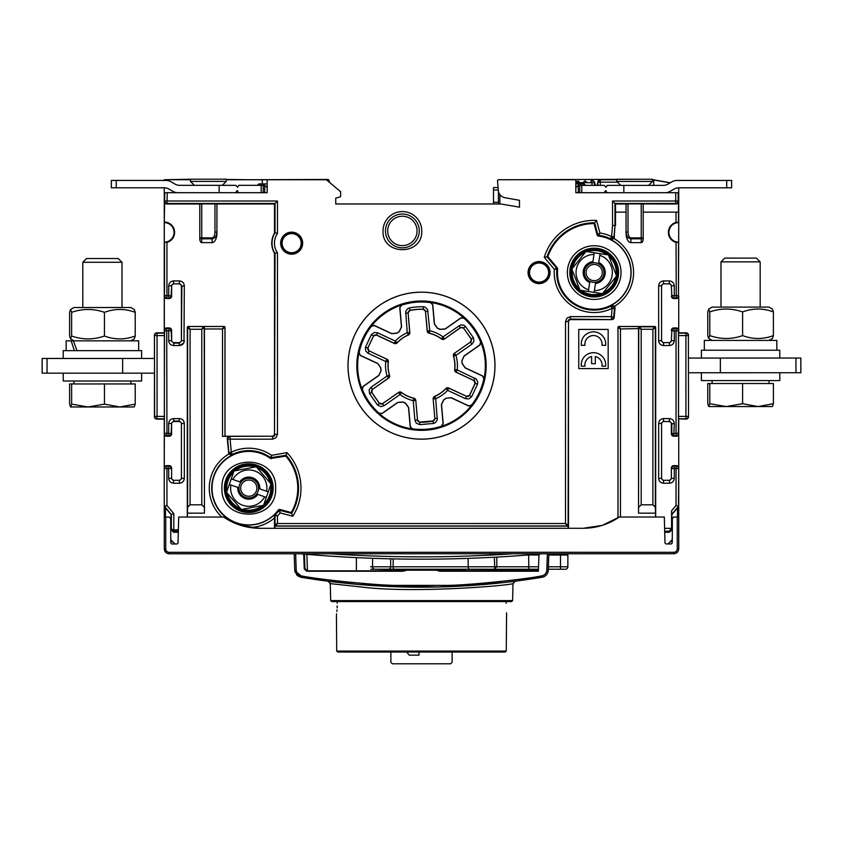 <?xml version="1.0" encoding="UTF-8"?>
<svg xmlns="http://www.w3.org/2000/svg" width="843" height="843" viewBox="0 0 843 843"><rect width="100%" height="100%" fill="white"/><g stroke="black" fill="none" stroke-linecap="round" stroke-linejoin="round"><path stroke-width="1.26" d="M760.175 261.857L756.413 258.095L724.738 258.106L720.976 261.857L760.175 261.857L760.175 307.094M63.214 358.475L63.214 350.635L141.613 350.635L141.613 358.465L141.613 350.635M776.835 350.214L776.835 340.414L704.326 340.414L704.326 350.214M779.786 372.743L779.786 380.583L701.387 380.593L701.387 372.754L701.387 380.593M709.795 383.533L709.806 403.713L726.213 406.558L708.784 406.558L707.772 403.713L707.772 383.533L773.4 383.533L773.4 403.713L758.005 406.558L726.213 406.558L742.609 403.713L758.005 406.558L772.283 406.558M70.517 309.529L73.994 307.516L130.823 307.516L134.311 309.518L135.228 312.342C124.964 308.506 114.701 308.506 104.437 312.342C93.499 308.506 82.561 308.506 71.623 312.342L70.517 309.529L69.6 312.342L69.6 336.009L70.517 338.833L71.623 336.009C82.561 339.845 93.499 339.845 104.437 336.009C114.701 339.845 124.964 339.845 135.228 336.009L134.311 338.823L130.834 340.835M71.623 312.342L71.623 336.009M104.437 312.342L104.437 336.009M135.228 312.342L135.228 336.009M122.003 262.278L118.252 258.516L86.566 258.527L82.804 262.278L122.003 262.278L122.014 307.516M779.786 358.054L779.775 350.214L701.387 350.214L701.387 358.054M74.363 350.635L71.128 340.835L73.288 340.835L77.04 350.635M73.288 340.835L138.673 340.835L138.673 350.635M66.154 350.635L66.154 340.835L71.128 340.835M708.784 406.558L709.806 403.713M742.609 383.533L742.609 403.713M773.4 403.713L772.388 406.558M71.634 383.955L71.634 404.134L88.041 406.979L70.622 406.979L69.611 404.134L69.6 383.955L135.228 383.944L135.228 404.134L119.832 406.979L88.041 406.979L104.448 404.134L119.832 406.979L134.111 406.979M134.216 406.979L135.228 404.134M70.622 406.979L71.634 404.134M104.448 383.955L104.448 404.134M141.613 373.164L141.613 381.004L63.225 381.015L63.214 373.175M773.389 311.921C763.126 308.085 752.873 308.085 742.609 311.921C731.671 308.085 720.733 308.095 709.795 311.921L708.689 309.107L712.166 307.094L768.995 307.094L772.473 309.107L773.389 311.921L773.389 335.588L772.483 338.401L768.995 340.414M742.609 311.921L742.609 335.588C752.873 339.423 763.136 339.423 773.389 335.588M708.689 309.107L707.772 311.921L707.772 335.588L708.689 338.412L709.795 335.588C720.733 339.423 731.671 339.423 742.609 335.588M709.795 311.921L709.795 335.588M178.031 543.04L178.705 517.044L178.031 543.04L177.051 543.998L171.751 543.998L170.771 543.018L170.655 518.508L169.19 517.054L164.28 517.054L164.29 548.898C164.585 551.87 166.219 553.503 169.19 553.798L673.842 553.756C676.813 553.461 678.446 551.828 678.741 548.856L678.741 517.012L677.266 517.012L677.266 548.846A3.425 3.425 180 0 1 673.842 552.281L169.19 552.323A3.425 3.425 180 0 1 165.755 548.888L165.755 517.054M677.266 517.012L673.831 517.012L672.366 518.477L672.261 542.976L671.281 543.956L665.981 543.956L665.001 543.008L664.316 517.012L665.001 543.008M672.261 542.976L671.281 543.956M672.335 524.357L672.261 541.501M170.76 541.543L170.686 524.399M602.376 525.326L619.373 517.012C608.446 524.42 596.391 528.182 583.198 528.287L259.823 528.308C246.63 528.203 234.575 524.451 223.648 517.044L178.705 517.044M619.373 517.012L664.316 517.012M165.734 552.376L164.29 548.898L165.755 548.888M223.648 517.044L240.655 525.358M240.887 525.431L259.823 528.308M583.198 528.287L602.134 525.4M678.741 548.856L677.266 548.846L678.741 548.856C678.446 551.828 676.813 553.461 673.842 553.756L673.842 552.281M111.35 187.789L111.35 180.434L111.35 187.789L116.25 187.789L116.25 180.434L111.35 180.434L111.35 187.799L164.079 187.799A9.8 9.8 -90 0 1 164.259 187.799L164.406 418.823L164.448 416.389L157.061 416.389L157.061 335.577L164.448 335.577M190.476 179.222L164.712 179.728M222.32 185.334L226.24 181.414L190.476 181.414L194.396 185.334M190.476 181.414L190.476 179.211L226.24 179.211L226.24 181.414M116.25 180.434L166.05 180.434A9.8 9.8 0 0 1 170.939 181.751L174.88 184.027A9.8 9.8 0 0 0 179.78 185.334L219.138 185.334L219.138 192.689M116.239 187.799L164.079 187.789A9.8 9.8 0 0 1 168.979 189.095L172.91 191.372A9.8 9.8 0 0 0 177.81 192.689M235.798 192.689L236.925 190.729L238.738 192.689M263.237 192.689L263.237 185.334L238.738 185.334L237.6 187.294L235.798 185.334L219.138 185.334M237.6 190.729L236.925 190.729M498.403 202.246L493.503 202.246L493.503 190.002L498.245 190.002M493.503 202.246L493.503 203.974L335.746 203.964L335.746 198.094L339.919 196.977A0.98 0.98 37.5 0 0 340.646 196.04L340.646 192.183A0.98 0.98 -25 0 0 340.287 191.435L326.357 179.738L267.168 179.738L267.168 192.689L267.168 179.738L226.24 179.738L326.357 179.728L340.287 191.414A0.98 0.98 -25 0 1 340.646 192.109M498.055 187.546L493.503 187.546L493.503 190.002M47.05 373.175L47.05 358.475L42.15 358.475L42.15 373.175L122.635 373.175L122.635 358.475L154.459 358.465L154.459 335.272A2.455 2.445 63.4 0 1 156.914 332.827L164.259 332.837L164.259 187.789M47.05 358.475L122.635 358.475M154.469 416.853A2.455 2.445 116.6 0 1 154.459 416.674L154.459 373.164L122.635 373.175M616.128 274.881A22.044 22.044 0 0 0 608.815 256.051M607.171 254.734A22.044 22.044 0 0 0 587.213 251.646M585.253 252.405A22.044 22.044 0 0 0 572.597 268.158M572.271 270.234A22.044 22.044 0 0 0 579.584 289.065M581.217 290.382A22.044 22.044 0 0 0 601.185 293.469M603.145 292.711A22.044 22.044 0 0 0 615.801 276.968M586.18 271.32A8.114 8.114 0 0 0 592.956 280.571A8.114 8.114 0 0 0 602.208 273.796A8.114 8.114 0 0 0 595.432 264.544A8.114 8.114 0 0 0 586.18 271.32M584.515 271.056A9.8 9.8 0 0 1 595.695 262.879A9.8 9.8 0 0 1 603.883 274.059A9.8 9.8 0 0 1 592.703 282.247A9.8 9.8 0 0 1 584.515 271.056M594.368 290.687L594.104 292.373L602.387 293.659L616.56 276.019L608.372 254.923L600.1 253.638L599.837 255.334A18.124 18.124 0 0 1 594.368 290.687L595.474 283.511A11.022 11.022 0 0 0 598.73 262.51L600.1 253.638L594.283 252.742L594.03 254.428L594.283 252.742L586.011 251.456L571.839 269.096L580.016 290.203L588.298 291.478L588.562 289.792L588.298 291.478L594.104 292.373L594.368 290.687M589.668 282.605L588.562 289.792A18.124 18.124 0 0 1 594.03 254.428L592.914 261.615A11.022 11.022 0 0 0 589.668 282.605M580.016 290.203L588.298 291.478M608.372 254.923L600.1 253.638M370.825 569.225L538.456 569.225L538.424 570.205L499.878 570.363L499.878 569.225L499.878 570.216L499.878 569.225L515.768 569.225L381.721 569.225M567.855 566.781L560.511 566.781L560.511 569.225L548.298 569.225L565.411 569.225A2.445 2.445 0 0 0 567.855 566.781L567.855 555.021A2.445 2.445 0 0 0 567.508 553.767A2.445 2.445 0 0 1 567.855 555.021L560.511 555.021L560.511 553.767M528.803 569.225L528.656 555.021L527.655 555.021M538.456 569.225L536.591 569.225M496.812 557.086L496.812 566.781L494.367 569.225L496.812 566.781L468.16 566.781L468.16 558.382M494.757 569.194L494.367 557.223M468.761 569.225L468.16 566.781L393.186 566.781L393.186 558.888M528.656 554.936L538.951 555.021M300.677 553.809C381.236 560.985 461.795 560.974 542.355 553.788L542.355 553.788C461.795 560.974 381.236 560.985 300.677 553.809L300.677 553.809M795.95 358.043L795.95 372.743L800.85 372.743L800.85 358.043L795.95 358.043L720.365 358.054L720.365 372.754L688.52 372.754M795.95 372.743L720.365 372.754M688.52 358.054L720.365 358.054M671.365 423.966L674.284 423.502C673.989 420.541 672.356 418.908 669.384 418.602L669.384 421.057L671.829 423.502L671.829 433.302A2.445 2.445 45 0 0 674.284 435.757L676.033 435.757A2.445 2.445 -26.6 0 0 678.489 433.302L678.72 433.766A2.455 2.445 -116.6 0 1 676.265 436.221L673.81 436.221A2.455 2.445 -45 0 1 671.365 433.766L671.365 423.966A2.455 2.445 -45 0 0 668.92 421.521L664.021 421.521A2.455 2.445 -135 0 0 661.565 423.966L661.565 477.865A2.455 2.445 135 0 0 664.021 480.31L668.92 480.31A2.455 2.445 45 0 0 671.365 477.865L671.365 468.065A2.455 2.445 45 0 1 673.81 465.621L676.265 465.621A2.455 2.445 116.6 0 1 678.72 468.065L678.72 433.766A2.455 2.445 -116.6 0 1 678.72 433.839M731.629 180.465L726.729 180.444L731.629 180.465L731.629 187.81L678.9 187.81A9.8 9.8 0 0 0 674 189.127L670.059 191.393A9.8 9.8 0 0 1 665.159 192.71M652.503 179.601L670.354 182.741L672.029 181.761A9.8 9.8 90 0 1 676.929 180.444L726.729 180.444L726.729 187.81M676.002 203.985L675.738 203.469A2.445 2.445 -26.6 0 0 678.183 201.013L678.446 201.54A2.455 2.445 63.4 0 1 676.002 203.985L641.228 203.901L641.228 237.852L630.912 237.852L630.912 238.832L641.228 238.832A1.96 0.98 -0.6 0 0 643.188 237.852L641.228 237.852L641.27 242.626L630.87 242.626L630.912 238.832C627.982 238.421 626.36 236.166 626.054 232.067L626.043 232.974A9.8 4.9 90.6 0 0 630.87 242.626M164.259 433.829A2.455 2.445 -63.4 0 1 164.259 433.755L164.259 419.129L156.914 419.129L157.061 416.389L154.606 416.389L154.459 335.293L154.606 416.389A2.445 2.445 26.6 0 0 157.061 418.834L164.406 418.834L164.259 468.065A2.455 2.445 63.4 0 1 166.714 465.621L169.158 465.621A2.455 2.445 135 0 1 171.614 468.065L171.614 477.865A2.455 2.445 135 0 0 174.058 480.31L178.958 480.31A2.455 2.445 45 0 0 181.414 477.865L181.414 423.966A2.455 2.445 -45 0 0 178.958 421.521L174.058 421.521A2.455 2.445 -135 0 0 171.614 423.966L171.614 433.766A2.455 2.445 -135 0 1 169.158 436.221L166.714 436.221A2.455 2.445 -63.4 0 1 164.259 433.766L164.259 506.432L171.118 514.609L170.686 523.924L171.35 514.525L171.35 528.582L172.868 529.984L178.379 529.804M164.259 179.738L164.259 180.434L164.259 179.728L190.476 179.738L164.259 179.728M171.614 330.382L171.15 330.846A2.445 2.445 -135 0 0 168.695 328.401L166.946 328.401A2.445 2.445 153.4 0 0 164.49 330.846L164.259 330.393A2.455 2.445 63.4 0 1 166.714 327.938L169.158 327.938A2.455 2.445 135 0 1 171.614 330.382L171.614 340.193A2.455 2.445 135 0 0 174.058 342.637L178.958 342.637A2.455 2.445 45 0 0 181.414 340.193L181.414 286.293A2.455 2.445 -45 0 0 178.958 283.838L174.058 283.838A2.455 2.445 -135 0 0 171.614 286.293L171.614 296.093A2.455 2.445 -135 0 1 169.158 298.538L166.714 298.538A2.455 2.445 -63.4 0 1 164.259 296.093L164.49 295.63A2.445 2.445 26.6 0 0 166.946 298.074L166.946 295.63L168.695 295.63L168.695 285.83L171.15 285.83L173.595 283.374L173.595 280.93C170.634 281.225 169 282.858 168.695 285.83M225.502 488.15A23.277 23.277 0 0 0 248.78 511.427A23.277 23.277 0 0 0 272.047 488.15A23.277 23.277 0 0 0 248.78 464.883A23.277 23.277 0 0 0 225.502 488.15M585.495 185.365L578.277 185.228L575.822 187.726L575.822 192.71L575.822 179.738L575.822 192.71L678.72 192.71L678.72 187.81M626.043 232.974L626.043 203.985L615.516 203.985L612.545 201.013L675.738 201.013L675.738 192.71M678.183 192.71L678.183 201.013L675.738 201.013L675.738 203.469L615 203.469L615 225.513L612.545 225.408L612.545 201.013M614.452 237.589L614.01 236.788L611.565 236.577L610.501 238.78L614.01 236.788L615 225.513L614.125 238.611L610.975 239.686L610.501 238.78A37.524 37.524 0 0 0 598.646 235.313L598.056 236.029L597.202 235.313L597.813 234.596L598.646 235.313L599.931 233.016A39.969 39.969 0 0 1 611.565 236.577L612.545 225.408M663.546 418.602C660.585 418.897 658.952 420.531 658.657 423.502L661.102 423.502L663.546 421.057L663.546 418.602L669.384 418.602M669.384 345.546C672.345 345.251 673.979 343.617 674.284 340.656L671.829 340.656L669.384 343.101L669.384 345.546L663.546 345.546L663.546 343.101L661.102 340.656L658.657 340.656C658.952 343.617 660.585 345.251 663.546 345.546M671.365 330.382A2.455 2.445 45 0 1 673.81 327.938L676.265 327.938A2.455 2.445 116.6 0 1 678.72 330.382L678.489 330.846A2.445 2.445 -153.4 0 0 676.033 328.401L674.284 328.401A2.445 2.445 135 0 0 671.829 330.846L671.365 340.193A2.455 2.445 45 0 1 668.92 342.637L664.021 342.637A2.455 2.445 135 0 1 661.565 340.193L661.565 286.293A2.455 2.445 -135 0 1 664.021 283.838L668.92 283.838A2.455 2.445 -45 0 1 671.365 286.293L671.829 295.63A2.445 2.445 45 0 0 674.284 298.074L676.033 298.074A2.445 2.445 -26.6 0 0 678.489 295.63L678.72 222.594A9.8 9.8 0 0 0 668.92 232.394A9.8 9.8 0 0 0 678.72 242.194L676.033 242.394A10.348 10.348 0 0 1 676.033 222.404L676.033 212.12L643.198 212.12L643.198 238.769A3.92 1.96 89.4 0 1 641.27 242.626M663.546 280.93C660.585 281.225 658.952 282.858 658.657 285.83L661.102 285.83L663.546 283.374L663.546 280.93L669.384 280.93L669.384 283.374L671.829 285.83L674.284 285.83C673.989 282.858 672.356 281.225 669.384 280.93M164.533 222.057A10.348 10.348 0 0 1 166.946 242.394L164.259 242.194A9.8 9.8 0 0 0 174.058 232.394A9.8 9.8 0 0 0 164.259 222.594L164.796 192.689L267.168 192.689M164.796 192.689L164.259 192.689M597.813 234.596L599.931 233.016L596.549 220.413L594.663 222.805L597.813 234.596M610.975 239.686A36.923 36.923 0 0 1 611.565 305.155L610.933 306.157L612.029 308.348L614.463 308.559L612.029 305.904L610.933 306.157A37.524 37.524 0 0 1 556.854 268.991L557.655 268.748L557.423 268.011L547.866 256.63A48.999 48.999 0 0 1 594.062 223.574L594.663 222.805A49.769 49.769 0 0 0 547.002 256.788L547.866 256.63M164.28 542.502L164.259 468.065M156.914 419.129A2.455 2.445 -63.4 0 1 154.459 416.684M154.459 335.293A2.455 2.445 -116.6 0 1 156.914 332.837L164.259 332.827M174.058 421.521L173.595 418.602C170.634 418.897 169 420.531 168.695 423.502L171.15 423.502L173.595 421.057L179.422 421.057L181.877 423.502L184.322 423.502C184.027 420.541 182.394 418.908 179.422 418.602L178.958 421.521M184.322 478.329L181.877 478.329L179.422 480.784L179.422 483.229C182.394 482.934 184.027 481.3 184.322 478.329L184.322 423.502M168.695 478.329C168.99 481.3 170.623 482.923 173.595 483.229L173.595 480.784L171.15 478.329L168.695 478.329L168.695 468.529L171.15 468.529A2.445 2.445 -135 0 0 168.695 466.084L168.695 468.529L166.946 468.529L166.946 466.084A2.445 2.445 153.4 0 0 164.49 468.529L166.946 468.529L166.946 505.463L164.49 506.348L171.35 514.525L173.806 513.64L173.806 529.804M227.283 439.013L230.139 439.182L230.139 436.737A2.445 2.445 132.5 0 0 227.694 439.393L228.832 452.438L232.352 454.419L231.983 455.125L228.832 454.05L227.283 439.013A2.455 2.445 -137.5 0 1 229.718 436.358L222.51 436.358L224.965 436.274L224.965 327.505A0.98 0.98 -135 0 0 223.985 326.526L222.51 328.97L204.438 328.97L204.438 513.145L204.227 327.79A0.98 0.98 -135 0 0 203.247 326.81L201.783 329.265L190.086 329.265L190.086 504.809L201.783 504.809L204.227 507.18M223.448 517.044L224.617 516.253A37.06 37.06 0 0 1 231.983 455.125M223.964 517.265L224.965 517.001A0.98 0.98 -114.7 0 0 224.617 516.253L225.028 517.971M638.752 507.18L641.196 504.809L652.893 504.809L652.893 329.265L655.338 327.779L652.893 329.265L654.368 326.81L639.732 326.81L641.196 329.265L638.752 327.79L638.541 513.145L638.52 327.569L639.437 326.526L618.994 326.526A0.98 0.98 135 0 0 618.014 327.505L618.014 517.918M638.541 328.601L620.469 328.97L618.941 326.473A0.98 0.98 -135 0 0 617.961 327.442L620.469 328.97L620.469 517.012M678.72 192.71L678.72 222.594L676.033 222.404M688.51 335.103A2.455 2.445 -63.4 0 0 686.065 332.827L685.917 335.577L688.373 335.577L688.52 416.684L688.373 335.577A2.445 2.445 -153.4 0 0 685.917 333.133L678.573 333.133L686.065 332.827L678.72 332.837L678.72 296.093A2.455 2.445 -116.6 0 1 676.265 298.538L673.81 298.538A2.455 2.445 -45 0 1 671.365 296.093M688.52 416.684A2.455 2.445 63.4 0 1 686.065 419.129L685.917 418.834A2.445 2.445 153.4 0 0 688.373 416.389L685.917 416.389L685.917 418.834L678.562 418.76M497.528 180.781A0.98 0.98 180 0 1 498.508 179.728L575.822 179.728L498.508 179.738A0.98 0.98 180 0 0 497.528 180.792L498.266 190.212A8.335 8.325 137.5 0 0 505.126 197.768L519.478 200.307L519.478 207.167L500.689 203.974L335.746 203.974L493.503 203.964M597.202 235.313L594.062 223.574M611.565 305.155L614.705 306.178L615.063 307.674L614.21 317.368A2.455 2.445 -132.5 0 1 611.776 319.613L570.922 319.613A2.455 2.445 45 0 0 568.477 322.058L568.477 528.287M557.655 268.748A36.744 36.744 0 0 0 592.914 309.297A36.744 36.744 0 0 0 630.859 275.145A36.744 36.744 0 0 0 598.056 236.029M557.423 268.011L556.622 268.264L547.002 256.788L544.251 257.326L554.357 269.37L556.622 268.264L556.854 268.991L554.357 269.37A39.969 39.969 0 0 0 612.029 308.348L611.301 319.097A2.445 2.445 -42.5 0 0 613.736 316.852L614.463 308.559L612.029 308.327M628.014 232.067L628.014 203.901L626.054 203.964L626.054 232.067L628.014 232.067C628.204 235.661 629.173 237.6 630.901 237.852M628.014 203.901L641.228 203.901M581.28 342.88A12.245 12.245 0 0 0 581.28 345.335L584.979 345.335A8.578 8.578 0 0 1 593.461 335.535A8.578 8.578 0 0 1 601.955 345.335L605.653 345.335A12.245 12.245 0 0 0 594.684 331.921A12.245 12.245 0 0 0 581.28 342.88M678.72 455.894L678.72 506.432L676.033 505.463L676.033 468.529L678.489 468.529A2.445 2.445 -153.4 0 0 676.033 466.084L676.033 468.529L674.284 468.529L674.284 478.329L671.829 478.329L669.384 480.784L669.384 483.229C672.345 482.934 673.979 481.3 674.284 478.329M222.51 436.358L222.51 328.97L225.018 327.442L225.018 436.221L272.057 436.221A2.455 2.445 -135 0 0 274.502 433.766L274.502 253.269L277.463 252.889A17.187 17.187 0 0 1 277.463 233.458L275.018 232.731L275.018 203.469L167.241 203.469A2.445 2.445 -153.4 0 1 164.796 201.013L277.463 201.013L274.502 203.985L216.936 203.985L216.936 232.974L216.925 232.067L214.965 232.067C214.744 235.724 213.774 237.652 212.067 237.852L201.751 237.852L201.751 203.901L214.965 203.901L214.965 232.067M597.877 185.365L597.877 182.183L600.321 182.141L600.321 179.738A2.445 2.445 0 0 0 597.877 182.183L600.321 179.728L616.739 179.728L600.321 179.738M267.168 183.9L258.812 183.9L258.875 185.334M258.822 185.175L257.484 185.334M258.875 185.228L264.713 185.228L267.168 187.726M258.822 183.932L257.579 185.175M257.536 185.175L258.812 183.9M585.4 185.175L584.157 183.932M584.157 185.175L584.157 183.9L585.442 185.175M584.157 183.9L575.822 183.9M519.478 207.167L518.677 207.146M652.503 179.759L653.725 179.981L653.725 185.365M670.132 182.868L653.725 179.981M570.922 272.574A23.277 23.277 0 0 0 594.199 295.84A23.277 23.277 0 0 0 617.476 272.574A23.277 23.277 0 0 0 594.199 249.296A23.277 23.277 0 0 0 570.922 272.574M611.776 319.613L570.405 319.097L570.405 316.641L566.949 318.074L565.516 321.541L567.961 321.541L568.677 319.813L570.405 319.097L570.922 319.613M615.516 203.985L615.516 225.534M643.198 203.985L643.198 212.12M678.446 201.54L678.489 212.162L676.033 212.12M595.306 363.702L591.628 363.702L591.628 356.557A8.578 8.578 0 0 0 584.979 366.157L581.28 366.157A12.245 12.245 0 0 1 594.684 352.743A12.245 12.245 0 0 1 605.653 366.157L601.955 366.157A8.578 8.578 0 0 0 595.306 356.557L595.306 363.702M608.161 368.602L608.161 329.413L578.762 329.413L578.762 368.602L608.161 368.602M618.941 326.473L654.705 326.473A0.98 0.98 -45 0 1 655.685 327.442L655.685 517.012M664.611 528.329L671.586 528.329L671.586 510.763L672.113 522.386L671.86 514.609L678.72 506.432L678.72 517.012M658.657 478.329C658.952 481.3 660.585 482.923 663.546 483.229L663.546 480.784L661.102 478.329L658.657 478.329L658.657 423.502M626.043 212.12L615.516 212.12M617.961 517.96L617.961 327.442M568.119 528.287L568.119 525.147A0.98 0.98 -135 0 1 567.139 526.127L275.84 526.127A0.98 0.98 135 0 1 274.86 525.147L275.018 524.989A0.98 0.98 45 0 0 275.998 525.969L566.981 525.969A0.98 0.98 -45 0 0 567.961 524.989L565.516 523.524L565.516 321.541M567.139 526.127L565.516 523.524L277.463 523.524L275.84 526.127M274.86 525.147L274.86 528.308M274.502 528.308L274.46 515.147L274.713 514.43L277.463 515.979L275.018 515.379L275.303 514.694A37.524 37.524 0 0 0 278.812 510.637L280.161 512.902A39.969 39.969 0 0 1 277.463 515.979L277.463 523.524L275.018 524.989L275.018 515.379L274.46 515.147M270.498 458.508L270.687 457.696L286.135 455.273A49.769 49.769 0 0 1 291.646 513.44L292.774 516.274L280.161 512.902L279.855 510.278L278.812 510.637L278.496 509.773A36.744 36.744 0 0 1 212.036 488.15A36.744 36.744 0 0 1 270.498 458.508L285.84 456.105A48.999 48.999 0 0 1 291.278 512.544L291.646 513.44L279.855 510.278L279.539 509.393L278.496 509.773M285.84 456.105L287.041 452.628A52.213 52.213 0 0 1 292.774 516.274M272.574 439.182L276.03 437.749L277.463 434.282L275.018 434.282L274.302 436.021L272.574 436.737L272.574 439.182L230.139 439.182L231.277 452.227L232.352 454.419A37.524 37.524 0 0 1 270.687 457.696L271.604 455.346L287.041 452.628M274.502 433.766L275.018 253.617A19.642 19.642 0 0 1 275.018 232.731L274.502 233.079A19.895 19.895 0 0 0 274.502 253.269M677.108 212.12L678.446 212.12M387.685 230.929A14.7 14.7 0 0 0 402.385 245.629A14.7 14.7 0 0 0 417.074 230.929A14.7 14.7 0 0 0 402.385 216.229A14.7 14.7 0 0 0 387.685 230.929M421.742 230.929C422.933 255.829 381.911 255.998 383.028 230.929A19.357 19.357 0 0 1 402.385 211.572A19.357 19.357 0 0 1 421.742 230.929M549.046 272.574A9.968 9.968 0 0 0 539.077 262.605A9.968 9.968 0 0 0 529.109 272.574A9.968 9.968 0 0 0 539.077 282.542A9.968 9.968 0 0 0 549.046 272.574M528.066 272.574A11.012 11.012 0 0 1 539.077 261.562A11.012 11.012 0 0 1 550.089 272.574A11.012 11.012 0 0 1 539.077 283.585A11.012 11.012 0 0 1 528.066 272.574M548.635 272.574A9.558 9.558 0 0 0 539.077 263.016A9.558 9.558 0 0 0 529.52 272.574A9.558 9.558 0 0 0 539.077 282.131A9.558 9.558 0 0 0 548.635 272.574M282.099 243.174A9.558 9.558 0 0 0 291.646 252.731A9.558 9.558 0 0 0 301.204 243.174A9.558 9.558 0 0 0 291.646 233.616A9.558 9.558 0 0 0 282.099 243.174M281.678 243.174A9.968 9.968 0 0 0 291.646 253.142A9.968 9.968 0 0 0 301.615 243.174A9.968 9.968 0 0 0 291.646 233.205A9.968 9.968 0 0 0 281.678 243.174M280.645 243.174A11.012 11.012 0 0 1 291.646 232.162A11.012 11.012 0 0 1 302.658 243.174A11.012 11.012 0 0 1 291.646 254.186A11.012 11.012 0 0 1 280.645 243.174M347.99 365.662A73.489 73.489 0 0 1 421.489 292.173A73.489 73.489 0 0 1 494.978 365.662A73.489 73.489 0 0 1 421.489 439.161A73.489 73.489 0 0 1 347.99 365.662M348.033 365.662A73.446 73.446 0 0 0 421.489 439.119A73.446 73.446 0 0 0 494.936 365.662A73.446 73.446 0 0 0 421.489 292.215A73.446 73.446 0 0 0 348.033 365.662M356.81 365.662A64.679 64.679 0 0 1 421.489 300.993A64.679 64.679 0 0 1 486.158 365.662A64.679 64.679 0 0 1 421.489 430.341A64.679 64.679 0 0 1 356.81 365.662M178.316 532.249L173.574 532.249L170.834 529.52L170.834 523.903M170.834 529.52L171.35 528.582M170.75 538.73L171.118 540.089L175.028 543.998M221.941 488.15C220.329 453.597 277.168 453.418 275.619 488.15C277.231 522.713 220.381 522.881 221.941 488.15M279.539 509.393L291.278 512.544M225.018 327.442A0.98 0.98 -45 0 0 224.038 326.473L188.274 326.473L203.542 326.526L204.438 328.97M188.274 326.473A0.98 0.98 -135 0 0 187.294 327.442L187.631 327.79A0.98 0.98 135 0 1 188.611 326.81L190.086 329.265L187.631 327.79L187.631 507.18L190.086 504.809M187.631 507.18L187.431 513.145L204.438 513.145M187.431 513.145L187.431 517.044M187.294 517.044L187.294 327.442M164.406 333.133L157.061 333.133L157.061 335.577L154.606 335.577A2.445 2.445 -26.6 0 1 157.061 333.133L156.914 332.837M171.614 433.766L168.695 433.302L168.695 435.757A2.445 2.445 -45 0 0 171.15 433.302L171.614 423.966M178.337 531.185L174.006 531.185L172.868 529.984M174.006 531.185L173.574 532.249M201.751 203.901L199.791 203.964L199.791 237.852A1.96 0.98 0.6 0 0 201.751 238.832L212.067 238.832C214.997 238.421 216.619 236.166 216.925 232.067L216.925 203.964L214.965 203.901M212.067 237.852L212.109 242.626L201.709 242.626L201.751 237.852L199.791 237.852L199.78 238.769L199.78 203.985L166.988 203.985A2.455 2.445 116.6 0 1 164.533 201.53M668.984 531.238L671.586 528.508L672.134 529.52L669.405 532.249L668.984 531.238L664.684 531.238M655.685 327.442L655.348 327.79A0.98 0.98 -135 0 0 654.368 326.81L654.705 326.473M652.893 504.809L655.348 507.18L655.548 513.145L638.541 513.145M669.405 532.249L664.716 532.249M672.124 522.439L672.134 529.52M667.993 543.956L671.882 540.068L672.271 538.614M673.81 465.621L674.284 466.084A2.445 2.445 135 0 0 671.829 468.529L674.284 468.529L674.284 466.084L676.265 465.621M678.573 333.133L678.531 335.577L685.917 335.577L685.917 416.389L678.531 416.389L678.573 418.834L686.065 419.129M686.065 332.837A2.455 2.445 116.6 0 1 688.52 335.293M678.531 416.389L678.531 335.577M678.72 433.766L678.72 419.129M271.246 458.687L271.604 455.346A39.969 39.969 0 0 0 231.277 452.227L228.506 453.018M204.449 327.569L201.783 329.265L201.783 504.809M178.958 342.637L179.422 345.546C182.394 345.251 184.027 343.617 184.322 340.656L181.877 340.656L179.422 343.101L173.595 343.101L171.15 340.656L168.695 340.656C168.99 343.617 170.623 345.251 173.595 345.546L174.058 342.637M181.414 286.293L184.322 285.83C184.027 282.858 182.394 281.225 179.422 280.93L179.422 283.374L181.877 285.83L181.414 340.193M171.614 296.093L168.695 295.63L168.695 298.074A2.445 2.445 -45 0 0 171.15 295.63L171.614 286.293M274.502 203.985L274.502 233.079M212.109 242.626A9.8 4.9 89.4 0 0 216.936 232.974M199.78 238.769A3.92 1.96 90.6 0 0 201.709 242.626M639.437 326.526L639.732 326.81A0.98 0.98 135 0 0 638.752 327.79L638.52 327.569M678.72 296.093L678.72 330.382M655.548 517.012L655.548 513.145M623.841 192.71L623.841 185.365L663.199 185.365A9.8 9.8 0 0 0 668.099 184.048L672.029 181.772A9.8 9.8 0 0 1 676.929 180.465L726.729 180.465M606.054 190.75L605.379 190.75L607.181 192.71M623.841 185.365L607.181 185.365L606.054 187.325L604.241 185.365L579.742 185.365L579.742 192.71M604.241 192.71L605.379 190.75M575.822 182.657L591.986 182.657L591.986 185.365M498.403 191.224L498.403 203.974M594.441 182.657L594.441 185.365L594.441 182.657L591.986 182.657M648.583 185.365L652.503 181.445L652.503 179.232L592.524 179.464L592.587 180.771M652.503 181.445L616.739 181.445L620.659 185.365M652.503 179.232L616.739 179.232L616.739 181.445M515.136 581.217L538.192 577.887A734.938 734.938 0 0 0 542.123 577.244C545.821 576.359 547.866 574.03 548.256 570.247L548.835 553.767L548.119 571.47M464.851 569.225L464.851 570.722L438.455 570.816M464.851 570.205L436.189 570.205L439.983 571.227L538.392 571.227L538.993 554.083M296.926 575.221L294.755 570.258L295.082 572.165L300.888 577.255L297.8 575.969M515.853 581.133L516.991 580.985L515.853 581.133M504.156 582.545L438.097 587.023L359.634 584.61L326.926 581.101L328.138 581.259L330.298 583.63L361.552 587.023C413.218 593.588 508.614 585.643 512.997 583.598L512.607 600.606L511.617 601.565L506.127 601.565L511.617 601.565L506.127 601.565L506.116 603.209C506.622 615.643 506.622 615.643 506.116 603.209M512.997 583.598L515.136 581.227L509.267 581.944M327.664 581.196L300.888 577.255C381.299 590.5 461.711 590.5 542.123 577.244A7.345 7.345 0 0 0 546.749 574.462L545.284 575.906M331.689 601.565L330.698 600.606L331.689 601.565L511.617 601.565L512.607 600.606L511.617 601.565L512.607 600.606L330.698 600.606L331.689 601.565L330.698 600.606L330.224 583.124M385.883 570.205L385.873 569.225M356.378 557.623L356.378 570.848L307.41 570.848L304.924 568.509L304.239 568.867L306.694 571.227L307.41 570.848M404.524 570.816L356.378 570.848M377.727 570.722L406.79 570.205L402.996 571.227L306.694 571.227M491.132 569.225L491.132 570.532L499.878 570.363M491.132 570.532L464.851 570.722M337.695 652.029L505.284 652.029L506.264 651.059L336.715 651.059L337.695 652.029M452.111 662.324L452.111 652.029L452.111 662.313L450.636 663.789L392.332 663.789L390.867 662.324L390.867 652.029L390.867 662.324M294.175 553.788L294.755 570.258L296.22 570.258L295.64 553.788M542.123 577.244L541.88 575.843C524.293 579.594 463.882 585.579 445.989 585.379L396.99 585.379C378.823 585.558 319.002 579.626 301.13 575.853L296.61 572.165L296.22 570.258M515.178 581.217L513.029 583.588M450.299 569.225L450.288 570.205M453.334 569.225L453.334 570.205M170.76 541.786L172.826 541.786M670.153 541.786L672.261 541.786M436.189 570.205L406.79 570.205M304.239 568.867L303.712 554.083L304.449 554.136M548.087 571.607L547.402 573.44A7.345 7.345 0 0 0 548.256 570.247L546.791 570.247C546.475 573.272 544.831 575.137 541.88 575.843M545.136 576.011L543.861 576.728M543.324 576.939L542.607 577.149M337.211 601.565L337.221 603.251C336.346 619.099 336.346 619.099 337.221 603.251M548.298 569.225L548.256 570.247M419.034 651.207L419.034 655.127L409.234 655.127L406.632 652.029M336.715 651.059L336.431 615.348M336.505 614.779L336.631 613.788M336.873 611.491L337.01 609.816M337.126 607.887L337.2 605.854M251.446 480.489A8.114 8.114 0 0 0 241.119 485.473A8.114 8.114 0 0 0 246.103 495.8A8.114 8.114 0 0 0 256.43 490.816A8.114 8.114 0 0 0 251.446 480.489M252.004 478.887A9.8 9.8 0 0 1 258.032 491.374A9.8 9.8 0 0 1 245.545 497.391A9.8 9.8 0 0 1 239.528 484.915A9.8 9.8 0 0 1 252.004 478.887M230.919 485.02L229.307 484.462L226.546 492.365L241.319 509.509L263.553 505.284L266.314 497.37L264.702 496.812A18.124 18.124 0 0 1 230.919 485.02L237.779 487.412A11.022 11.022 0 0 0 257.842 494.419L266.314 497.37L268.253 491.827L266.641 491.258L268.253 491.827L271.014 483.914L256.23 466.769L234.006 470.995L231.245 478.908L232.858 479.467L231.245 478.908L229.307 484.462L230.919 485.02M239.718 481.859L232.858 479.467A18.124 18.124 0 0 1 266.641 491.258L259.781 488.866A11.022 11.022 0 0 0 239.718 481.859M234.006 470.995L231.245 478.908M263.553 505.284L266.314 497.37M274.881 524.978L277.326 523.503L275.861 525.958M274.502 518.129L274.418 514.894M276.346 515.705L275.039 515.157M164.259 505.336L164.259 419.129M166.946 505.452L164.501 506.348M169.158 327.938L168.695 330.846L164.49 330.846L164.259 455.747M670.174 182.847L652.503 179.738M597.265 185.365L597.877 182.172M498.508 179.728L499.319 179.728A0.98 0.98 180 0 0 499.151 179.738M641.196 504.809L641.196 329.265L652.893 329.265L654.358 326.799M184.322 285.83L183.995 342.406M183.648 343.133L179.496 345.535M415.778 400.372L417.485 419.867A2.445 2.445 0 0 0 419.846 422.101L432.902 420.952A2.445 2.445 0 0 0 434.84 418.339L433.144 398.855A2.445 2.445 0 0 1 434.619 396.389A33.372 33.372 0 0 0 445.831 388.539A2.445 2.445 0 0 1 448.655 387.991L466.379 396.252A2.445 2.445 0 0 0 469.498 395.325L475.041 383.449A2.445 2.445 0 0 0 473.745 380.456L456.021 372.195A2.445 2.445 0 0 1 454.619 369.677A33.372 33.372 0 0 0 453.429 356.041A2.445 2.445 0 0 1 454.366 353.322L470.383 342.11A2.445 2.445 0 0 0 471.142 338.939L463.629 328.201A2.445 2.445 0 0 0 460.394 327.832L444.366 339.044A2.445 2.445 0 0 1 441.49 339.002A33.372 33.372 0 0 0 429.087 333.217A2.445 2.445 0 0 1 427.201 331.046L425.494 311.562A2.445 2.445 0 0 0 423.123 309.328A56.386 56.386 0 0 0 410.077 310.466A2.445 2.445 0 0 0 408.128 313.08L409.835 332.564A2.445 2.445 0 0 1 408.36 335.029A33.372 33.372 0 0 0 397.148 342.89A2.445 2.445 0 0 1 394.324 343.428L376.6 335.166A2.445 2.445 0 0 0 373.47 336.104L367.938 347.969A2.445 2.445 0 0 0 369.234 350.962L386.958 359.234A2.445 2.445 0 0 1 388.36 361.742A33.372 33.372 0 0 0 389.55 375.377A2.445 2.445 0 0 1 388.612 378.096L372.585 389.318A2.445 2.445 0 0 0 371.837 392.49L379.35 403.217A2.445 2.445 0 0 0 382.585 403.597L398.613 392.374A2.445 2.445 0 0 1 401.479 392.416A33.372 33.372 0 0 0 413.892 398.202A2.445 2.445 0 0 1 415.778 400.372L417.485 419.867M437.454 328.285L434.335 323.986L432.659 304.86L430.562 302.648A63.72 63.72 0 0 0 401.584 305.187L399.909 307.727L401.584 326.852L399.266 331.626A40.685 40.685 0 0 0 397.053 333.175L391.774 333.723L374.366 325.609L371.415 326.315A63.72 63.72 0 0 0 359.118 352.68L360.477 355.398L377.885 363.512L380.857 367.917A40.685 40.685 0 0 0 381.099 370.604L378.928 375.451L363.207 386.463L362.332 389.382A63.72 63.72 0 0 0 379.023 413.207L382.058 413.386L397.791 402.374L403.08 401.995A40.685 40.685 0 0 0 405.525 403.133L408.644 407.432L410.32 426.569L412.406 428.781A63.72 63.72 0 0 0 441.384 426.242L443.06 423.702L441.384 404.566L443.713 399.793A40.685 40.685 0 0 0 445.915 398.244L451.205 397.696L468.603 405.81L471.564 405.104A63.72 63.72 0 0 0 483.861 378.739L482.491 376.02L465.094 367.906L462.112 363.502A40.685 40.685 0 0 0 461.88 360.825L464.05 355.967L479.772 344.956L480.647 342.037A63.72 63.72 0 0 0 463.956 318.211L460.921 318.032L445.188 329.044L439.888 329.423A40.685 40.685 0 0 0 437.454 328.285L437.506 328.159A40.822 40.822 0 0 1 439.951 329.297L445.115 328.939L460.931 317.853L463.966 318.032A63.857 63.857 0 0 0 430.699 302.521L432.786 304.734L434.472 323.975L437.506 328.159M399.192 331.51L401.447 326.863L399.772 307.632L401.437 305.092A63.857 63.857 0 0 0 371.373 326.146L374.334 325.44L391.837 333.596L396.979 333.069A40.822 40.822 0 0 1 399.192 331.51L399.266 331.626M380.962 370.614A40.822 40.822 0 0 1 380.72 367.927L377.833 363.639L360.33 355.483L358.96 352.764A63.857 63.857 0 0 0 362.163 389.329L363.038 386.421L378.855 375.335L381.099 370.604M403.028 402.122L397.864 402.49L382.048 413.565L379.013 413.386A63.857 63.857 0 0 0 412.28 428.897L410.193 426.684L408.507 407.454L405.472 403.26A40.822 40.822 0 0 1 403.028 402.122L403.08 401.995M446 398.36A40.822 40.822 0 0 1 443.787 399.909L441.521 404.556L443.207 423.797L441.542 426.337A63.857 63.857 0 0 0 471.606 405.283L468.645 405.978L451.142 397.822L445.915 398.244M462.017 360.804A40.822 40.822 0 0 1 462.249 363.502L465.146 367.78L482.649 375.946L484.019 378.655A63.857 63.857 0 0 0 480.816 342.089L479.941 345.008L464.124 356.083L461.88 360.825M473.566 338.032L473.84 341.51L471.954 344.155L455.915 355.377A35.943 35.943 0 0 1 457.18 369.898L476.284 379.108L477.728 382.016L477.517 384.145L471.627 396.768L468.624 398.95L465.389 398.634L447.644 390.362A35.943 35.943 0 0 1 435.705 398.718L437.285 419.867L435.483 422.564L433.534 423.449L419.656 424.661L416.263 423.154L414.925 420.193L413.218 400.688L413.787 398.307L415.662 400.478L413.218 400.688A35.943 35.943 0 0 1 400.014 394.535L398.613 392.374M473.745 380.456L456.147 372.121L454.756 369.613A33.488 33.488 0 0 0 453.566 356.083L454.503 353.375L455.915 355.377L453.429 356.041M448.655 387.991L447.644 390.362L445.831 388.539M382.585 403.597L398.602 392.522L401.479 392.564L400.014 394.535L383.976 405.768L380.846 406.642L377.506 405.019L369.519 393.607L369.129 389.909L371.025 387.274L387.063 376.041A35.943 35.943 0 0 1 385.788 361.521L368.043 353.249L365.725 350.983L365.377 347.548M471.142 338.939L473.45 337.822L465.462 326.41L463.639 328.043L460.404 327.664L444.366 339.044M373.47 336.104L367.79 348.043L365.472 347.284M432.522 302.69A63.984 63.984 0 0 1 471.701 405.357A63.984 63.984 0 0 1 361.131 344.481A63.984 63.984 0 0 1 432.522 302.69M408.128 313.08L409.709 332.49L408.233 334.956A33.488 33.488 0 0 0 397.116 342.743L394.292 343.28L376.547 335.008L373.428 335.935L371.352 334.65L365.462 347.274M263.954 504.135A22.044 22.044 0 0 0 270.614 485.062M270.213 482.997A22.044 22.044 0 0 0 257.031 467.696M255.039 467.001A22.044 22.044 0 0 0 235.197 470.773M233.606 472.143A22.044 22.044 0 0 0 226.946 491.216M227.336 493.281A22.044 22.044 0 0 0 240.529 508.582M242.51 509.277A22.044 22.044 0 0 0 262.363 505.505M514.125 179.728L592.524 179.464L591.059 179.464L591.154 181.361M329.223 182.13L329.17 180.413L328.19 179.464L251.909 179.728M250.434 179.728L226.24 179.464M371.436 334.523L374.355 332.469L377.58 332.785L395.325 341.067A35.943 35.943 0 0 1 407.264 332.7L405.694 311.562L407.496 308.854L409.435 307.969A58.957 58.957 0 0 1 423.323 306.757L425.388 307.295L427.633 309.634L429.751 330.73A35.943 35.943 0 0 1 442.965 336.894L460.489 324.955L463.724 325.166L465.462 326.41M169.19 553.798L169.19 552.323M261.204 185.334L261.204 192.689M548.793 555.021L560.511 555.021L560.511 566.781L548.382 566.781M538.551 566.781L496.812 566.781M393.46 569.225L393.186 566.781L390.657 566.781L390.657 558.835M388.412 569.225A2.445 2.244 90 0 0 390.657 566.781L372.553 566.781L372.553 558.308M374.829 569.225A2.445 2.276 90 0 1 372.553 566.781L370.551 566.781M330.098 553.788C391.036 557.876 451.985 557.876 512.934 553.767M273.164 488.15A24.384 24.384 0 0 1 248.78 512.544A24.384 24.384 0 0 1 224.386 488.15A24.384 24.384 0 0 1 248.78 463.766A24.384 24.384 0 0 1 273.164 488.15M671.365 433.766L676.033 433.302L676.033 330.846L674.284 330.846L674.284 340.656M664.021 342.637L668.92 342.637M671.365 340.193L671.829 330.846L674.284 330.846L673.81 327.938M673.81 298.538L674.284 295.63L678.489 295.63L678.489 242.658M262.268 183.9L262.268 179.738M173.595 418.602L179.422 418.602M181.414 477.865L181.414 423.966M171.614 477.865L171.614 468.065M174.058 480.31L178.958 480.31M166.946 505.463L173.806 513.64M671.365 286.293L671.829 295.63L674.284 295.63L674.284 285.83M664.021 283.838L668.92 283.838M676.265 298.538L676.033 242.394M668.92 421.521L664.021 421.521M614.125 238.622A39.368 39.368 0 0 1 614.705 306.178M615.063 307.674L614.463 308.559M570.405 316.641L611.301 316.641L614.21 317.368M544.251 257.326A52.213 52.213 0 0 1 596.549 220.413M671.629 514.525L678.489 506.348L678.72 468.065M166.988 203.985L167.241 192.689M600.321 185.365L600.321 182.141L617.445 182.151M264.713 185.228L264.713 192.689M578.277 185.228L578.277 192.71M618.583 272.574A24.384 24.384 0 0 1 594.199 296.957A24.384 24.384 0 0 1 569.815 272.574A24.384 24.384 0 0 1 594.199 248.19A24.384 24.384 0 0 1 618.583 272.574M567.36 272.574A26.839 26.839 0 0 1 594.199 245.734A26.839 26.839 0 0 1 621.038 272.574A26.839 26.839 0 0 1 594.199 299.413A26.839 26.839 0 0 1 567.36 272.574M643.198 238.769L643.188 203.964M678.489 222.141L678.489 212.162M671.586 510.763L676.033 505.463M669.384 483.229L663.546 483.229M674.284 423.502L673.81 436.221M658.657 340.656L658.657 285.83M272.057 436.221L229.718 436.358M277.463 252.889L277.463 434.282M419.287 230.929A16.913 16.913 0 0 1 402.385 247.831A16.913 16.913 0 0 1 385.472 230.929A16.913 16.913 0 0 1 402.385 214.017A16.913 16.913 0 0 1 419.287 230.929M277.463 201.013L277.463 233.458M568.477 322.058L568.119 525.147M221.835 517.044A39.505 39.505 0 0 1 228.832 454.05M224.038 326.473L203.542 326.526M169.158 436.221L166.946 435.757L166.946 433.302L164.49 433.302A2.445 2.445 26.6 0 0 166.946 435.757L166.714 436.221M166.714 327.938L166.946 433.302L168.695 433.302L168.695 423.502M179.422 483.229L173.595 483.229M169.158 465.621L166.714 465.621M224.965 517.929L225.06 516.959M274.502 517.96A39.368 39.368 0 0 1 249.76 527.507M274.713 514.43A36.923 36.923 0 0 1 224.754 516.19M676.265 327.938L676.033 330.846L678.489 330.846L678.489 433.302L676.033 433.302L676.265 436.221M661.565 286.293L661.565 340.193M671.365 468.065L671.365 477.865M668.92 480.31L664.021 480.31M661.565 477.865L661.565 423.966M179.422 345.546L173.595 345.546M168.695 340.656L168.695 330.846L171.15 330.846L171.614 340.193M178.958 283.838L174.058 283.838M169.158 298.538L166.714 298.538M173.595 280.93L179.422 280.93M166.946 242.394L166.946 295.63L164.49 295.63L164.49 242.658M655.348 507.18L655.348 327.79M581.765 192.71L581.765 185.365M165.481 507.897L165.481 517.054M677.487 517.012L677.487 507.897M499.878 203.974L499.878 194.533M547.37 553.767L546.791 570.247M300.888 577.255L301.13 575.853M304.439 554.441L304.924 568.509M307.463 570.848L306.884 554.346M419.846 422.101L419.73 422.217A56.513 56.513 0 0 0 433.039 421.047L432.902 420.952M434.84 418.339L433.144 398.855M434.619 396.389L434.735 396.473A33.488 33.488 0 0 0 445.863 388.676L448.676 388.138L466.379 396.252M454.619 369.677L457.18 369.898L456.021 372.195M454.366 353.322L470.383 342.11M471.954 344.155L470.542 342.142L471.3 338.981L463.629 328.201M460.394 327.832L459.003 325.661M441.49 339.002L442.965 336.894L444.366 338.897L441.5 338.854A33.488 33.488 0 0 0 429.192 333.122L429.087 333.217M427.201 331.046L429.751 330.73L429.192 333.122L427.317 330.951L425.494 311.562M423.123 309.328L423.239 309.202A56.513 56.513 0 0 0 409.94 310.372L408.001 312.985L405.557 313.196M409.435 307.969L410.077 310.466M408.36 335.029L407.264 332.7L409.835 332.564M394.324 343.428L395.325 341.067L397.148 342.89M377.58 332.785L376.6 335.166M369.234 350.962L386.958 359.234M388.36 361.742L385.788 361.521L386.832 359.297L388.223 361.805A33.488 33.488 0 0 0 389.413 375.335L389.55 375.377M388.612 378.096L387.063 376.041L389.413 375.335L388.465 378.043L372.585 389.318M435.705 398.718L433.27 398.929L434.735 396.473L435.705 398.718M437.412 418.223L434.977 418.444L433.039 421.047L433.534 423.449M423.323 306.757L423.239 309.202L425.61 311.446L428.044 311.225M419.656 424.661L419.73 422.217L417.369 419.983L414.925 420.193M371.837 392.49L372.427 389.276L371.025 387.274M383.976 405.768L382.564 403.755L379.35 403.217M474.936 378.17L473.892 380.393L475.041 383.449M367.938 347.969L369.076 351.025L368.043 353.249M477.517 384.145L475.189 383.375L469.54 395.483L471.627 396.768M465.389 398.634L466.432 396.41L469.498 395.325M369.519 393.607L371.679 392.448L379.339 403.386L377.548 404.977M401.479 392.416L401.479 392.564A33.488 33.488 0 0 0 413.787 398.307L413.892 398.202M720.986 307.094L720.976 261.857L720.986 307.094M73.994 340.835L70.517 338.833M82.814 307.516L82.804 262.278M769.079 383.533L769.079 380.593M712.093 383.533L712.093 380.593M130.907 383.944L130.907 381.004M73.921 383.955L73.921 381.015M712.166 340.414L708.689 338.412L712.166 340.414M587.276 182.657L585.168 180.823L582.84 182.657M595.485 185.365L594.399 181.825L593.293 180.908L591.617 181.024L590.374 182.657M579.752 182.657L578.435 181.045L575.822 181.688M506.264 651.059L506.59 612.829"/></g></svg>
